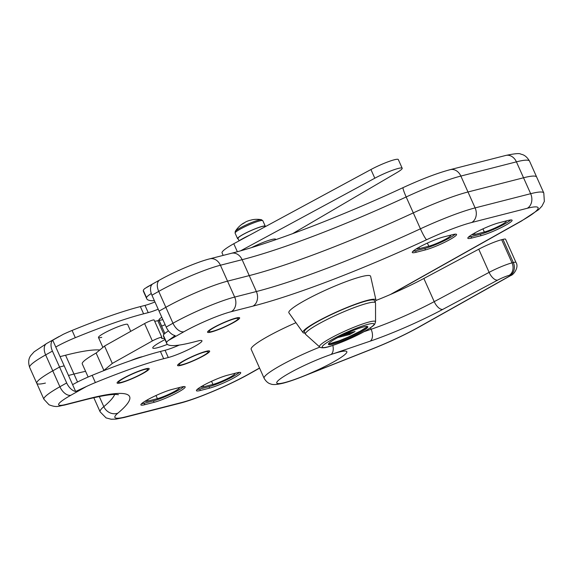 <?xml version="1.0" encoding="UTF-8"?>
<svg xmlns="http://www.w3.org/2000/svg" width="573" height="573" viewBox="0 0 573 573"><rect width="100%" height="100%" fill="white"/><g stroke="black" fill="none" stroke-linecap="round" stroke-linejoin="round"><path stroke-width="0.86" d="M211.158 332.032A17.584 2.206 -24.1 0 1 207.562 331.91A17.584 2.206 -24.1 0 1 218.728 324.884A17.584 2.206 -24.1 0 1 236.033 318.058A17.584 2.206 -24.1 0 1 239.407 317.664A17.584 2.206 -24.1 0 1 230.36 324.261A17.584 2.206 -24.1 0 1 211.158 332.032M120.695 382.836A17.584 2.206 -24.1 0 1 117.1 382.721A17.584 2.206 -24.1 0 1 128.266 375.695A17.584 2.206 -24.1 0 1 145.571 368.869A17.584 2.206 -24.1 0 1 148.944 368.475A17.584 2.206 -24.1 0 1 139.898 375.071A17.584 2.206 -24.1 0 1 120.695 382.836M181.175 365.295A17.584 2.206 -24.1 0 1 177.58 365.173A17.584 2.206 -24.1 0 1 188.746 358.146A17.584 2.206 -24.1 0 1 206.058 351.321A17.584 2.206 -24.1 0 1 209.424 350.934A17.584 2.206 -24.1 0 1 200.385 357.523A17.584 2.206 -24.1 0 1 181.175 365.295M390.428 294.493L520.513 221.422A52.752 6.611 155.9 0 0 527.282 208.278L471.729 222.489A52.752 6.611 155.9 0 0 426.613 239.736A203.007 25.441 -24.1 0 1 252.987 306.111L231.284 311.662A36.765 4.605 155.9 0 0 183.983 331.717L168.326 340.512A25.892 3.245 155.9 0 0 166.614 342.561A127.879 16.03 155.9 0 0 166.793 343.599L163.556 336.358A127.879 16.03 -24.1 0 1 163.377 335.32A25.892 3.245 -24.1 0 1 168.491 330.9M168.326 340.512L175.159 335.577A11.188 6.539 -119.3 0 1 166.184 327.047L151.938 295.202A11.188 6.539 -119.3 0 1 152.225 284.308L145.012 288.398A25.892 3.245 155.9 0 0 143.307 290.447A127.879 16.03 155.9 0 0 143.486 291.485L146.724 298.719A127.879 16.03 155.9 0 0 154.395 300.689M166.793 343.599A127.879 16.03 155.9 0 0 193.065 342.188L197.692 341.007A20.778 2.607 -24.1 0 1 201.961 340.777A20.778 2.607 -24.1 0 1 189.885 348.893A20.778 2.607 -24.1 0 1 168.297 357.523L163.663 358.705A127.879 16.03 155.9 0 0 95.383 382.563A25.892 3.245 155.9 0 0 86.566 386.431L70.909 395.227A36.765 4.605 155.9 0 0 66.196 404.388L87.891 398.837A203.007 25.441 -24.1 0 1 117.916 413.126A52.752 6.611 155.9 0 0 125.716 416.836L181.261 402.626A52.752 6.611 155.9 0 0 249.133 373.854L259.54 368.009M87.891 398.837A11.188 8.967 -104.3 0 1 86.129 399.546L64.434 405.097C58.131 406.135 56.949 407.818 49.063 404.803L43.892 399.231A47.953 6.009 -24.1 0 1 59.893 386.754L66.676 382.943A11.188 6.539 60.7 0 0 75.65 391.466L72.606 384.655A25.892 3.245 -24.1 0 1 92.146 375.329A127.879 16.03 -24.1 0 1 160.426 351.464L165.06 350.282A20.778 2.607 155.9 0 0 179.313 345.068M75.65 391.466L86.566 386.431M227.517 375.229A19.181 2.407 155.9 0 0 207.591 383.194A19.181 2.407 155.9 0 0 196.439 390.686A19.181 2.407 155.9 0 0 200.378 390.478L209.639 388.107A19.181 2.407 155.9 0 0 229.565 380.143A19.181 2.407 155.9 0 0 240.717 372.651A19.181 2.407 155.9 0 0 236.778 372.865L227.517 375.229M154.087 402.318A19.181 2.407 155.9 0 0 174.02 394.353A19.181 2.407 155.9 0 0 185.172 386.861A19.181 2.407 155.9 0 0 181.226 387.076L171.972 389.439A19.181 2.407 155.9 0 0 152.046 397.404A19.181 2.407 155.9 0 0 140.894 404.896A19.181 2.407 155.9 0 0 144.833 404.681L154.087 402.318L153.442 400.871A19.181 2.407 155.9 0 0 170.546 394.267A19.181 2.407 155.9 0 0 183.869 386.574M425.474 249.885A19.181 2.407 155.9 0 0 445.4 241.921A19.181 2.407 155.9 0 0 456.552 234.429A19.181 2.407 155.9 0 0 452.613 234.644L443.352 237.007A19.181 2.407 155.9 0 0 423.426 244.972A19.181 2.407 155.9 0 0 412.274 252.464A19.181 2.407 155.9 0 0 416.213 252.256L425.474 249.885L424.829 248.438A19.181 2.407 155.9 0 0 441.933 241.842A19.181 2.407 155.9 0 0 455.249 234.142M481.026 235.675A19.181 2.407 155.9 0 0 500.952 227.717A19.181 2.407 155.9 0 0 512.104 220.225A19.181 2.407 155.9 0 0 508.165 220.433L498.904 222.804A19.181 2.407 155.9 0 0 478.978 230.761A19.181 2.407 155.9 0 0 467.826 238.253A19.181 2.407 155.9 0 0 471.765 238.046L481.026 235.675L480.375 234.228A19.181 2.407 155.9 0 0 497.479 227.631A19.181 2.407 155.9 0 0 510.801 219.939M72.606 384.655L64.183 365.832L59.556 367.021L52.773 370.831A47.953 6.009 155.9 0 0 36.772 383.308A47.953 6.009 155.9 0 0 45.425 383.072M60.072 356.635L65.558 355.231L73.974 374.054L68.488 375.458L73.974 374.054A199.805 25.04 -24.1 0 1 85.585 371.333A199.805 25.04 155.9 0 0 73.974 374.054L77.534 382.019M166.184 327.047L172.974 323.236A47.953 6.009 -24.1 0 1 234.665 297.079L256.367 291.535A191.819 24.045 155.9 0 0 420.424 228.813A63.94 8.015 -24.1 0 1 475.11 207.906L530.662 193.703A63.94 8.015 -24.1 0 1 543.798 192.994L536.672 177.071A63.94 8.015 155.9 0 0 523.536 177.773L467.991 191.984A63.94 8.015 155.9 0 0 413.305 212.891A191.819 24.045 -24.1 0 1 249.241 275.606L227.545 281.157A47.953 6.009 155.9 0 0 165.848 307.314L159.065 311.125L165.848 307.314L158.728 291.392L151.938 295.202M66.676 382.943L59.556 367.021L52.773 370.831A47.953 6.009 155.9 0 0 36.772 383.308L29.646 367.379C28.084 362.53 28.478 358.569 30.835 355.482L34.122 351.822L46.649 343.492A11.188 6.539 60.7 0 0 45.647 354.902A47.953 6.009 155.9 0 0 29.646 367.379M161.815 317.27A15.987 2.006 155.9 0 0 158.95 319.956A15.987 2.006 155.9 0 0 162.238 319.784M130.737 331.344L127.65 324.447A15.987 2.006 155.9 0 0 124.37 324.626A15.987 2.006 155.9 0 0 107.76 331.258A15.987 2.006 155.9 0 0 98.47 337.504A15.987 2.006 155.9 0 0 101.75 337.325M158.205 309.212A20.778 2.607 -24.1 0 1 148.221 312.643L143.594 313.825A127.879 16.03 155.9 0 0 75.314 337.69A25.892 3.245 155.9 0 0 55.767 347.016L64.183 365.832L59.556 367.021L52.43 351.091L45.647 354.902L59.893 386.754A11.188 6.539 60.7 0 0 70.909 395.227M151.279 293.498A25.892 3.245 155.9 0 0 146.545 297.681A127.879 16.03 155.9 0 0 146.724 298.719M154.968 301.978A20.778 2.607 -24.1 0 1 144.983 305.402L140.356 306.591A127.879 16.03 155.9 0 0 72.076 330.449A25.892 3.245 155.9 0 0 63.252 334.317L52.716 340.197A11.188 6.539 60.7 0 0 52.43 351.091M55.767 347.016L52.716 340.197M529.552 161.149A63.94 8.015 155.9 0 0 516.416 161.851A11.188 8.967 75.7 0 0 505.73 155.455C514.712 153.564 519.74 153.12 520.807 154.13C521.523 154.452 525.599 154.416 529.552 161.149L536.672 177.071A63.94 8.015 155.9 0 0 523.536 177.773L467.991 191.984A63.94 8.015 155.9 0 0 413.305 212.891A191.819 24.045 -24.1 0 1 249.241 275.606L227.545 281.157A47.953 6.009 155.9 0 0 165.848 307.314L172.974 323.236A11.188 6.539 60.7 0 0 183.983 331.717M65.558 355.231A199.805 25.04 -24.1 0 1 99.795 349.996M142.641 356.642A18.221 2.285 155.9 0 0 140.843 357.029A18.221 2.285 155.9 0 0 130.15 360.832M164.43 338.314A19.181 2.407 -24.1 0 1 161.629 338.256A19.181 2.407 -24.1 0 1 161.83 337.597A6.396 0.802 155.9 0 0 161.894 337.375A6.396 0.802 155.9 0 0 160.583 337.447A6.396 0.802 155.9 0 0 152.354 340.935L112.308 363.432L103.885 370.43A41.557 5.207 155.9 0 0 102.811 371.039M161.894 337.375L154.123 320.006A6.396 0.802 155.9 0 0 152.812 320.078A6.396 0.802 155.9 0 0 144.582 323.566L104.537 346.056L96.114 353.054A41.557 5.207 155.9 0 0 82.247 363.869L88.135 377.027M167.373 344.359A22.376 2.808 -24.1 0 1 152.755 348.004A22.376 2.808 -24.1 0 1 160.225 342.181L164.745 339.639A6.396 0.802 155.9 0 0 164.974 339.517M164.859 333.465L159.108 320.608A6.396 0.802 155.9 0 0 157.797 320.679A19.181 2.407 -24.1 0 1 154.653 321.188M165.131 324.69A22.376 2.808 -24.1 0 1 161.6 326.18M112.308 363.432L104.537 346.056M103.885 370.43L96.114 353.054M200.879 386.839A13.587 1.705 155.9 0 0 200.901 386.954A13.587 1.705 155.9 0 0 203.687 386.804L212.948 384.44A13.587 1.705 155.9 0 0 227.066 378.796A13.587 1.705 155.9 0 0 234.966 373.489A13.587 1.705 155.9 0 0 234.83 373.36M197.098 389.525A19.181 2.407 155.9 0 0 199.733 389.024L208.995 386.66A19.181 2.407 155.9 0 0 226.099 380.064A19.181 2.407 155.9 0 0 239.414 372.364M145.334 401.043A13.587 1.705 155.9 0 0 145.349 401.164A13.587 1.705 155.9 0 0 148.142 401.014L157.403 398.643A13.587 1.705 155.9 0 0 171.513 393.006A13.587 1.705 155.9 0 0 179.413 387.699A13.587 1.705 155.9 0 0 179.285 387.57M141.545 403.736A19.181 2.407 155.9 0 0 144.181 403.234L153.442 400.871M472.267 234.407A13.587 1.705 155.9 0 0 472.281 234.522A13.587 1.705 155.9 0 0 475.074 234.371L484.335 232.008A13.587 1.705 155.9 0 0 498.446 226.364A13.587 1.705 155.9 0 0 506.346 221.056A13.587 1.705 155.9 0 0 506.217 220.934M468.478 237.093A19.181 2.407 155.9 0 0 471.121 236.599L480.375 234.228M416.714 248.61A13.587 1.705 155.9 0 0 416.736 248.732A13.587 1.705 155.9 0 0 419.529 248.582L428.783 246.211A13.587 1.705 155.9 0 0 442.9 240.574A13.587 1.705 155.9 0 0 450.801 235.267A13.587 1.705 155.9 0 0 450.665 235.138M412.932 251.303A19.181 2.407 155.9 0 0 415.568 250.802L424.829 248.438M375.014 301.77A39.96 5.007 155.9 0 0 375.938 299.958A39.96 5.007 155.9 0 0 367.694 300.281A39.96 5.007 155.9 0 0 325.743 317.077A39.96 5.007 155.9 0 0 303.01 332.584A39.96 5.007 155.9 0 0 304.972 333.099M375.938 299.958L370.609 276.301A44.758 5.608 155.9 0 0 361.37 276.659A44.758 5.608 155.9 0 0 314.391 295.475A44.758 5.608 155.9 0 0 288.921 312.844L303.01 332.584M223.176 255.4L222.045 252.872A35.168 4.405 -24.1 0 1 233.777 243.726L237.358 251.719M233.777 243.726L370.924 169.536A19.181 2.407 -24.1 0 1 388.558 161.615A19.181 2.407 -24.1 0 1 398.299 159.545L402.189 168.233A19.181 2.407 -24.1 0 1 396.946 172.559L292.538 233.705M240.61 250.816L374.814 178.217A19.181 2.407 -24.1 0 1 392.441 170.296A19.181 2.407 -24.1 0 1 402.189 168.233M258.452 244.385L258.624 244.291A19.339 2.421 -24.1 0 1 275.685 239.299A19.339 2.421 -24.1 0 1 275.67 239.65M289.558 373.037A38.362 4.806 155.9 0 0 284.638 382.592A38.362 4.806 155.9 0 0 302.064 376.669A38.362 4.806 155.9 0 0 334.002 361.67A38.362 4.806 155.9 0 0 330.958 354.529A38.362 4.806 155.9 0 0 289.558 373.037M363.991 331.688L371.118 329.26A63.94 8.015 155.9 0 0 434.219 301.642L489.113 272.368A19.181 2.407 -24.1 0 1 512.026 262.871L513.329 262.534A12.785 1.604 -24.1 0 1 515.951 262.398L505.594 239.235A12.785 1.604 155.9 0 0 502.965 239.378L501.662 239.707A19.181 2.407 155.9 0 0 478.756 249.205L423.862 278.478A63.94 8.015 -24.1 0 1 375.881 300.51M319.841 347.102A47.953 6.009 -24.1 0 0 264.117 378.244L251.167 349.294A47.953 6.009 -24.1 0 1 295.954 322.699M258.781 220.053A14.569 1.826 -24.1 0 1 261.417 219.695A25.577 25.577 0 0 0 252.736 219.667A25.14 14.561 93.4 0 0 251.053 220.118A25.52 20.456 75.7 0 0 248.03 220.934A25.577 25.577 0 0 0 246.283 221.658A25.52 14.919 -119.3 0 0 244.162 223.04A25.14 19.446 -147.8 0 0 242.966 223.649A25.14 19.446 -147.8 0 0 241.835 224.344A25.52 14.919 60.7 0 1 242.744 223.649A25.577 25.577 0 0 0 235.267 231.392A14.569 1.826 -24.1 0 1 240.044 228.004A14.569 1.826 -24.1 0 1 258.781 220.053M238.196 238.869A15.184 1.905 -24.1 0 1 237.566 238.633A15.184 1.905 -24.1 0 1 246.39 232.702A15.184 1.905 -24.1 0 1 262.169 226.399A15.184 1.905 -24.1 0 1 265.292 226.235A15.184 1.905 -24.1 0 1 265.12 226.772M244.549 222.718A25.52 14.919 60.7 0 0 242.744 223.649M251.991 219.824A25.52 20.456 -104.3 0 0 250.68 220.182M265.027 226.822L264.848 226.428A14.705 1.841 155.9 0 0 250.673 230.747A14.705 1.841 155.9 0 0 238.003 238.44L239.056 240.796M238.389 241.226A19.181 2.407 -24.1 0 1 249.642 235.138M305.602 334.36A38.362 4.806 -24.1 0 1 305.438 334.138A38.362 4.806 -24.1 0 1 318.237 324.153A38.362 4.806 -24.1 0 1 354.58 307.457A38.362 4.806 -24.1 0 1 375.48 302.809A38.362 4.806 -24.1 0 1 375.53 303.074L375.559 321.847A30.713 3.846 -24.1 0 0 359.5 325.092A30.713 3.846 -24.1 0 0 329.697 338.722A30.713 3.846 -24.1 0 0 319.576 346.887L305.602 334.36M305.438 334.138L304.399 331.824A38.362 4.806 -24.1 0 1 317.198 321.84A38.362 4.806 -24.1 0 1 353.541 305.144A38.362 4.806 -24.1 0 1 374.441 300.488L375.48 302.809M367.293 326.445A21.581 2.707 -24.1 0 1 360.209 331.488A21.581 2.707 -24.1 0 1 328.515 343.793M335.599 338.75A21.581 2.707 -24.1 0 1 356.041 329.36A21.581 2.707 -24.1 0 1 367.794 326.746A21.581 2.707 -24.1 0 1 360.596 332.354A21.581 2.707 -24.1 0 1 340.154 341.752A21.581 2.707 -24.1 0 1 328.401 344.366A21.581 2.707 -24.1 0 1 335.599 338.75M337.741 337.583L349.616 334.546L355.045 331.495L344.652 334.152M341.544 335.642L349.229 333.679L351.493 332.404M349.229 333.679L349.616 334.546M234.901 318.688A15.987 2.006 -24.1 0 1 238.189 318.516A15.987 2.006 -24.1 0 1 228.899 324.762A15.987 2.006 -24.1 0 1 212.289 331.395A15.987 2.006 -24.1 0 1 209.009 331.566A15.987 2.006 -24.1 0 1 218.299 325.328A15.987 2.006 -24.1 0 1 234.901 318.688M144.446 369.499A15.987 2.006 -24.1 0 1 147.727 369.327A15.987 2.006 -24.1 0 1 138.437 375.566A15.987 2.006 -24.1 0 1 121.827 382.205A15.987 2.006 -24.1 0 1 118.547 382.377A15.987 2.006 -24.1 0 1 127.836 376.139A15.987 2.006 -24.1 0 1 144.446 369.499M204.926 351.958A15.987 2.006 -24.1 0 1 208.207 351.779A15.987 2.006 -24.1 0 1 198.917 358.025A15.987 2.006 -24.1 0 1 182.307 364.657A15.987 2.006 -24.1 0 1 179.027 364.836A15.987 2.006 -24.1 0 1 188.316 358.591A15.987 2.006 -24.1 0 1 204.926 351.958M258.674 244.291L258.667 244.27A19.181 2.407 -24.1 0 0 251.597 247.579M166.614 342.561L163.377 335.32M168.297 357.523L165.06 350.282M163.663 358.705L160.426 351.464M95.383 382.563L92.146 375.329M200.378 390.478L199.733 389.024M209.639 388.107L208.995 386.66M144.833 404.681L144.181 403.234M416.213 252.256L415.568 250.802M471.765 238.046L471.121 236.599M527.282 208.278A11.188 8.967 75.7 0 0 530.662 193.703L516.416 161.851L460.864 176.061A63.94 8.015 155.9 0 0 406.178 196.969A191.819 24.045 -24.1 0 1 242.121 259.684L220.419 265.235A47.953 6.009 155.9 0 0 158.728 291.392A11.188 6.539 60.7 0 1 159.724 279.975L146.803 287.238M471.729 222.489A11.188 8.967 75.7 0 0 475.11 207.906L460.864 176.061A11.188 8.967 75.7 0 0 450.177 169.665C437.306 173.118 421.621 179.098 403.127 187.6A11.188 1.182 65.1 0 0 406.178 196.969L420.424 228.813A11.188 1.182 65.1 0 0 426.613 239.736M252.987 306.111A11.188 8.967 75.7 0 0 256.367 291.535L242.121 259.684A11.188 8.967 75.7 0 0 231.435 253.287L209.732 258.838A11.188 8.967 75.7 0 1 220.419 265.235L234.665 297.079A11.188 8.967 75.7 0 1 231.284 311.662M259.598 368.131L250.079 373.474C229.587 385.07 196.74 399.052 179.507 403.335L123.954 417.545L115.904 419.121L111.169 419.235L106.069 417.896L100.132 411.851A63.94 8.015 -24.1 0 1 103.813 406.651A191.819 24.045 155.9 0 0 114.672 394.482M117.916 413.126A11.188 10.149 50.1 0 1 103.813 406.651L99.279 396.523M543.798 192.994L544.35 201.417L541.965 206.115L538.649 209.639L521.459 221.049A11.188 6.539 -119.3 0 1 520.513 221.422M250.079 373.474A11.188 6.539 -119.3 0 1 249.133 373.854M179.507 403.335A11.188 8.967 -104.3 0 0 181.261 402.626M123.954 417.545A11.188 8.967 -104.3 0 0 125.716 416.836M64.434 405.097A11.188 8.967 -104.3 0 0 66.196 404.388M146.545 297.681L143.307 290.447M148.221 312.643L144.983 305.402M143.594 313.825L140.356 306.591M75.314 337.69L72.076 330.449M152.354 340.935L144.582 323.566M163.914 334.36L157.797 320.679M212.948 384.44L211.544 381.303M203.687 386.804L203.121 385.536M157.403 398.643L155.999 395.513M148.142 401.014L147.576 399.746M484.335 232.008L482.932 228.871M475.074 234.371L474.508 233.104M428.783 246.211L427.379 243.081M419.529 248.582L418.956 247.314M370.924 169.536L374.814 178.217M332.827 345.433A9.591 5.644 71.2 0 1 330.958 354.529L370.208 341.15A73.53 9.218 -24.1 0 0 442.779 309.391L497.672 280.118A9.591 4.613 -118.1 0 1 489.113 272.368L478.756 249.205M373.181 348.527A9.591 3.144 -111.6 0 1 372.822 348.764L301.706 376.905A9.591 3.144 -111.6 0 0 302.064 376.669L373.181 348.527A54.349 6.812 155.9 0 0 418.419 327.276L510.02 275.828A3.194 0.401 155.9 0 0 510.428 275.033L509.125 275.369A9.591 1.203 155.9 0 0 497.672 280.118M510.428 275.033A9.591 7.685 -104.3 0 0 513.329 262.534L502.965 239.378M509.125 275.369A9.591 7.685 -104.3 0 0 512.026 262.871L501.662 239.707M442.779 309.391A9.591 4.613 61.9 0 1 434.219 301.642L423.862 278.478M370.208 341.15A9.591 5.644 71.2 0 0 371.118 329.26L370.459 327.785M418.419 327.276A9.591 5.608 60.7 0 0 419.228 326.954C405.269 334.711 389.798 341.981 372.822 348.764M510.02 275.828A9.591 5.608 60.7 0 0 510.83 275.506L419.228 326.954M237.566 238.633L235.095 233.118A15.184 1.905 -24.1 0 1 243.926 227.187A15.184 1.905 -24.1 0 1 259.698 220.884A15.184 1.905 -24.1 0 1 262.821 220.712L261.417 219.695M364.528 331.352A28.371 3.553 -24.1 0 1 328.028 346.83A28.371 3.553 -24.1 0 1 331.667 339.76A28.371 3.553 -24.1 0 1 368.167 324.282A28.371 3.553 -24.1 0 1 364.528 331.352M328.966 343.836A22.856 2.865 155.9 0 0 331.344 343.334A22.856 2.865 155.9 0 0 367.021 326.818M43.892 399.231L36.772 383.308M100.132 411.851L93.8 397.691M521.459 221.049L391.638 293.963M86.129 399.546C102.051 395.642 112.423 393.973 117.25 394.539L118.432 394.718M159.724 279.975C174.299 271.745 197.298 261.947 209.732 258.838M231.435 253.287C271.136 243.289 339.596 217.153 403.127 187.6M505.73 155.455L450.177 169.665M59.177 336.458L46.649 343.492M264.117 378.244C267.183 383.652 270.836 383.924 270.836 384.01C272.827 384.927 276.924 384.655 283.134 383.201C288.283 381.862 294.479 379.763 301.706 376.905M510.83 275.506C513.329 275.047 519.367 267.333 515.951 262.398M265.292 226.235L262.821 220.712M235.095 233.118L235.267 231.392M319.576 346.887C320.393 347.639 321.804 347.926 323.809 347.747C328.422 347.797 351.686 338.815 364.743 331.266C373.632 326.13 374.448 324.576 374.799 324.031L375.559 321.847M366.734 327.119L360.281 331.151L348.62 336.91L339.273 340.763L329.389 343.829M238.189 318.516L237.816 317.678M209.009 331.566L208.629 330.728M147.727 369.327L147.354 368.489M118.547 382.377L118.167 381.539M102.904 347.417L98.47 337.504M208.207 351.779L207.834 350.941M179.027 364.836L178.654 363.998M161.715 326.137L158.95 319.956M275.412 239.084L275.692 239.7"/></g></svg>
